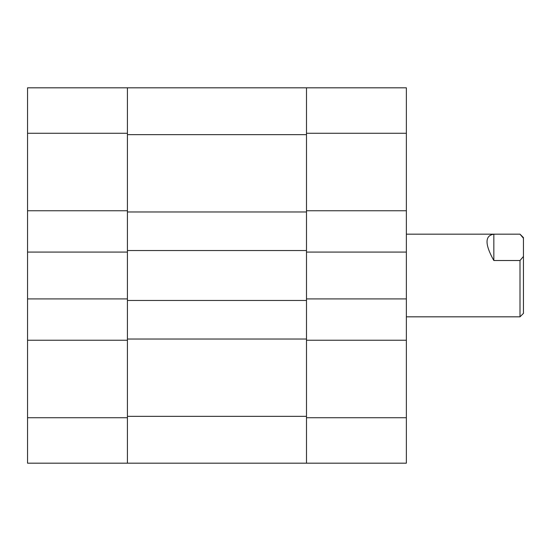 <?xml version="1.0" encoding="UTF-8"?>
<svg xmlns="http://www.w3.org/2000/svg" width="551" height="551" viewBox="0 0 551 551"><rect width="100%" height="100%" fill="white"/><g stroke="black" fill="none" stroke-linecap="round" stroke-linejoin="round"><path stroke-width="0.83" d="M306.494 133.273L306.494 87.816L406.363 87.816L406.363 133.273L306.494 133.273L306.494 210.757L406.363 210.757L406.363 133.273M406.363 210.757L406.363 252.082L306.494 252.082L306.494 298.917L406.363 298.917L406.363 252.082M406.363 417.727L406.363 463.184L306.494 463.184L306.494 417.727L406.363 417.727L406.363 298.917M406.363 340.243L306.494 340.243L306.494 417.727M306.494 211.963L127.419 211.963L127.419 134.651L306.494 134.651L306.494 300.467L127.419 300.467L127.419 416.349L306.494 416.349L306.494 300.467M127.419 211.963L127.419 300.467M306.494 250.533L127.419 250.533M306.494 339.037L127.419 339.037M306.494 463.184L27.55 463.184L27.55 87.816L306.494 87.816M27.55 417.727L127.419 417.727L127.419 340.243L27.55 340.243M127.419 417.727L127.419 463.184M127.419 87.816L127.419 133.273L27.55 133.273M27.55 210.757L127.419 210.757L127.419 133.273M27.55 298.917L127.419 298.917L127.419 252.082L27.55 252.082M523.45 297.326L523.45 313.381L520.006 316.825L520.006 260.52L493.834 260.52C484.763 244.334 484.763 235.559 493.834 234.189L520.006 234.175L523.45 238.259L523.45 297.326M406.363 234.175L520.006 234.175L523.45 237.619L523.45 238.259M523.45 256.449L520.006 260.52M493.834 234.189L493.834 260.52M406.363 316.825L520.006 316.825"/></g></svg>
